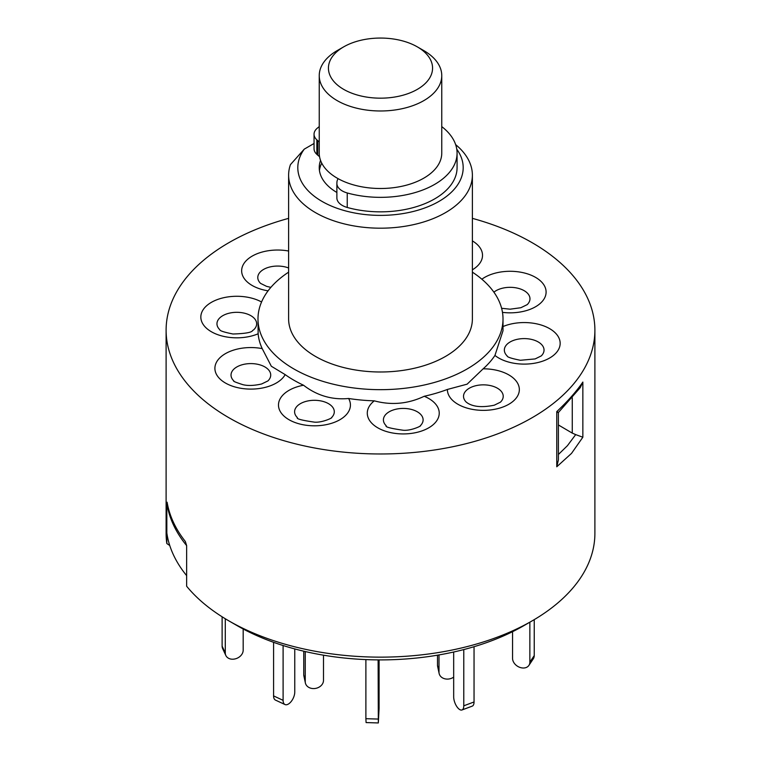<?xml version="1.0" encoding="UTF-8"?>
<svg xmlns="http://www.w3.org/2000/svg" width="761" height="761" viewBox="0 0 761 761"><rect width="100%" height="100%" fill="white"/><g stroke="black" fill="none" stroke-linecap="round" stroke-linejoin="round"><path stroke-width="1.14" d="M319.43 170.397A61.261 35.367 180 0 1 321.741 163.139M423.81 50.607A61.261 35.367 180 0 1 423.82 50.607L417.313 46.859L423.81 50.607A61.261 35.367 180 0 1 441.76 75.615A61.261 35.367 180 0 1 403.939 108.29A61.261 35.367 180 0 1 337.19 100.623A61.261 35.367 180 0 1 319.24 75.615A61.261 35.367 180 0 1 337.18 50.607L343.687 46.859A52.071 30.06 0 0 0 343.687 89.37A52.071 30.06 0 0 0 417.313 89.37A52.071 30.06 0 0 0 417.313 46.859A52.071 30.06 0 0 0 343.687 46.859M319.24 75.615L319.24 153.142A61.261 35.367 0 0 0 337.19 178.15A61.261 35.367 0 0 0 403.939 185.808A61.261 35.367 0 0 0 441.76 153.142L441.76 75.615M338.131 178.683A18.378 10.606 0 0 0 336.952 182.041L336.885 183.011A18.378 10.606 0 0 0 336.876 183.411A18.378 10.606 0 0 0 347.235 192.961A76.576 44.205 0 0 0 400.315 195.843A76.576 44.205 0 0 0 457.076 153.142A76.576 44.205 0 0 0 441.76 126.611M336.885 197.508A18.378 10.606 0 0 0 336.876 197.917A18.378 10.606 0 0 0 347.235 207.458A76.576 44.205 0 0 0 400.315 210.34A76.576 44.205 0 0 0 457.076 167.639L457.076 153.142M319.24 126.611A76.576 44.205 0 0 0 317.213 128.257A18.378 10.606 0 0 0 314.046 134.212A18.378 10.606 0 0 0 316.861 139.862L317.756 140.68A18.378 10.606 0 0 0 319.24 141.86M314.046 134.212L314.046 148.718A18.378 10.606 0 0 0 316.861 154.359L317.756 155.187A18.378 10.606 0 0 0 319.534 156.557M288.619 272.153A122.511 70.735 0 0 0 257.989 318.945A122.511 70.735 0 0 0 333.613 384.286A122.511 70.735 0 0 0 467.13 368.952A122.511 70.735 0 0 0 503.011 318.945A122.511 70.735 0 0 0 472.381 272.153M261.565 301.984A35.976 20.775 0 0 0 242.436 296.533A35.976 20.775 0 0 0 201.275 313.808A35.976 20.775 0 0 0 231.182 337.57A35.976 20.775 0 0 0 258.141 333.784L257.989 318.945M258.141 333.784A122.511 70.735 0 0 0 262.212 348.614A35.976 20.775 0 0 0 234.54 349.822A35.976 20.775 0 0 0 218.816 377.76A35.976 20.775 0 0 0 267.206 386.835A35.976 20.775 0 0 0 285.166 374.612L271.325 366.241L262.212 348.614M285.166 374.612A122.511 70.735 0 0 0 303.553 385.237A35.976 20.775 0 0 0 282.398 395.606A35.976 20.775 0 0 0 298.122 423.544A35.976 20.775 0 0 0 346.512 414.46A35.976 20.775 0 0 0 348.595 398.488C332.034 400.086 316.738 395.482 303.553 385.237M348.595 398.488A122.511 70.735 0 0 0 374.288 400.838A35.976 20.775 0 0 0 367.725 416.4A35.976 20.775 0 0 0 408.885 433.675A35.976 20.775 0 0 0 438.793 409.903A35.976 20.775 0 0 0 424.219 396.272C408.01 403.948 391.363 405.47 374.288 400.838M424.219 396.272A122.511 70.735 0 0 0 447.392 389.451A35.976 20.775 0 0 0 457.932 404.272A35.976 20.775 0 0 0 508.814 404.272A35.976 20.775 0 0 0 508.814 374.897A35.976 20.775 0 0 0 483.14 368.819L467.13 384.162L447.392 389.451M455.63 144.609A91.881 53.051 180 0 1 472.381 175.144A91.881 53.051 180 0 1 445.47 212.652A91.881 53.051 180 0 1 345.342 224.153A91.881 53.051 180 0 1 288.619 175.144A91.881 53.051 180 0 1 290.445 164.623L304.267 149.137A82.692 47.743 0 0 0 334.374 207.268A82.692 47.743 0 0 0 438.973 201.399A82.692 47.743 0 0 0 456.762 149.185M288.619 175.144L288.619 318.945A91.881 53.051 0 0 0 345.342 367.953A91.881 53.051 0 0 0 445.47 356.452A91.881 53.051 0 0 0 472.381 318.945L472.381 175.144M288.619 218.359A214.393 123.777 0 0 0 228.899 242.664A214.393 123.777 0 0 0 166.107 330.198A214.393 123.777 0 0 0 298.455 444.557A214.393 123.777 0 0 0 532.101 417.722A214.393 123.777 0 0 0 594.893 330.198A214.393 123.777 0 0 0 472.381 218.359M166.107 330.198L166.107 533.366A214.393 123.777 0 0 0 166.83 543.535L166.83 502.916A214.393 123.777 0 0 0 186.645 545.618L186.645 586.236A214.393 123.777 0 0 0 228.899 620.89A214.393 123.777 0 0 0 532.101 620.89L532.101 620.89A214.393 123.777 0 0 0 594.893 533.366L594.893 330.198M166.83 502.916L166.83 532.928A214.393 123.777 0 0 0 186.645 575.63L186.645 545.618L185.342 541.49A214.393 123.777 180 0 1 167.106 502.203M571.53 453.375L556.767 466.778L558.403 459.844L558.393 412.519L580.282 387.596L582.85 382.06L582.85 437.223L571.53 453.375M558.403 454.488L567.44 445.68L575.687 434.607L572.262 433.114L572.262 397.794M575.687 434.607L582.85 437.223M228.899 620.89L237.032 625.59A202.892 117.137 0 0 0 523.968 625.59L532.101 620.89L523.968 625.59M169.76 545.523L166.83 543.535M558.403 424.961L572.262 433.114M556.767 466.778L556.767 411.615C558.669 412.491 558.888 412.728 557.433 412.31M556.767 411.615C567.754 401.275 576.448 391.42 582.85 382.06M503.011 318.945L503.011 330.702L494.945 355.435A35.976 20.775 0 0 0 518.564 363.853A35.976 20.775 0 0 0 559.725 346.578A35.976 20.775 0 0 0 529.818 322.816A35.976 20.775 0 0 0 503.011 326.545M320.543 160.39A61.261 35.367 0 0 0 319.24 167.639A61.261 35.367 0 0 0 336.876 192.466M314.046 143.496L304.267 149.137M483.14 368.819A122.511 70.735 0 0 0 494.945 355.435M534.241 619.635L534.241 655.573A9.189 7.001 33.6 0 1 533.318 658.76L528.924 665.361A9.189 7.001 -146.4 0 0 529.856 662.175L534.241 655.573M529.856 622.194L529.856 662.175M512.553 631.687L512.553 658.341A9.189 7.001 -146.4 0 0 521.133 667.749L521.275 667.778A9.189 7.001 -146.4 0 0 528.924 665.361M453.68 652.015L453.68 696.848A9.189 4.09 -110.6 0 0 458.693 708.795L458.769 708.862A9.189 4.09 -110.6 0 0 461.994 709.965A9.189 4.09 -110.6 0 0 463.772 705.808L474.046 701.965A9.189 4.09 69.4 0 1 472.267 706.113L461.994 709.965M463.772 649.58L463.772 705.808M474.046 646.707L474.046 701.965M378.122 659.892L378.322 722.95L379.092 708.386L379.092 659.892M378.322 722.95L366.089 722.579L365.889 718.698L378.122 719.059M365.889 659.597L365.889 718.698M283.102 645.518L283.102 700.348A9.189 4.718 115.1 0 0 284.995 704.543A9.189 4.718 115.1 0 0 288.885 703.725L288.98 703.659A9.189 4.718 115.1 0 0 294.764 692.034L294.764 648.924M273.58 642.313L273.58 695.896L283.102 700.348M284.995 704.543L275.472 700.101A9.189 4.718 -64.9 0 1 273.58 695.896M225.285 618.76L225.285 652.957A9.189 7.249 155.1 0 0 225.827 655.459A9.189 7.249 155.1 0 0 234.16 659.093L234.302 659.064A9.189 7.249 155.1 0 0 243.178 650.189L243.178 628.995M225.827 655.459L222.659 648.619A9.189 7.249 -24.9 0 1 222.117 646.127L225.285 652.957M222.117 616.79L222.117 646.127M439.002 654.926L439.002 672.22A9.189 7.448 168 0 0 439.135 673.485A9.189 7.448 168 0 0 448.124 679.069A9.189 7.448 168 0 0 453.68 677.128M439.135 673.485L437.642 666.465A9.189 7.448 -12 0 1 437.508 665.2L439.002 672.22M437.508 655.173L437.508 665.2M305.247 651.54L305.247 681.704A9.189 7.448 168 0 0 305.38 682.969A9.189 7.448 168 0 0 314.369 688.553A9.189 7.448 168 0 0 323.492 680.41L323.492 655.173M305.38 682.969L303.886 675.949A9.189 7.448 -12 0 1 303.753 674.684L303.753 651.197M317.756 140.68L317.756 155.187M316.861 139.862L316.861 154.359M347.235 192.961L347.235 207.458M253.86 329.646A19.853 11.463 0 0 0 239.915 312.457A19.853 11.463 0 0 0 220.376 317.356A19.853 11.463 0 0 0 219.748 329.646C219.691 330.778 224.105 332.224 232.99 334.003C245.156 333.622 251.691 332.481 252.585 330.588L253.86 329.646M267.929 380.919A19.853 11.463 0 0 0 265.361 367.221A19.853 11.463 0 0 0 241.865 364.842A19.853 11.463 0 0 0 233.817 380.919C232.856 381.156 235.862 382.403 242.854 384.657C247.801 385.913 254.05 385.694 261.594 383.991L267.929 380.919M332.138 416.961A19.853 11.463 0 0 0 323.463 401.551A19.853 11.463 0 0 0 296.761 406.555A19.853 11.463 0 0 0 297.399 417.627C296.096 418.816 301.813 420.329 314.55 422.155C322.721 422.812 333.565 417.275 331.511 417.627A19.853 11.463 0 0 0 332.138 416.961M422.869 418.084A19.853 11.463 0 0 0 400.153 408.562A19.853 11.463 0 0 0 383.649 421.67A19.853 11.463 0 0 0 386.208 425.741C384.904 426.94 390.621 428.443 403.359 430.269C411.53 430.926 422.374 425.399 420.31 425.741A19.853 11.463 0 0 0 422.869 418.084M497.409 388.205A19.853 11.463 0 0 0 471.183 387.263A19.853 11.463 0 0 0 466.322 402.179L467.882 403.292C473.989 406.954 482.797 407.582 494.317 405.185L500.424 402.179A19.853 11.463 0 0 0 497.409 388.205M527.297 338.74A19.853 11.463 0 0 0 507.758 343.63A19.853 11.463 0 0 0 507.14 355.92C507.083 357.052 511.497 358.507 520.381 360.276L535.135 358.926L541.252 355.92A19.853 11.463 0 0 0 527.297 338.74M501.613 308.291L510.117 309.185L520.847 307.729L527.183 304.647A19.853 11.463 0 0 0 524.614 290.949A19.853 11.463 0 0 0 501.118 288.571A19.853 11.463 0 0 0 493.908 292.176M502.479 312.362A35.976 20.775 0 0 0 526.46 310.574A35.976 20.775 0 0 0 542.184 282.635A35.976 20.775 0 0 0 493.794 273.551A35.976 20.775 0 0 0 481.856 279.211M472.381 269.813A35.976 20.775 0 0 0 478.602 264.78A35.976 20.775 0 0 0 472.381 240.895M288.619 251.025A35.976 20.775 0 0 0 246.916 259.977A35.976 20.775 0 0 0 252.186 285.489A35.976 20.775 0 0 0 268.081 290.826M288.619 267.977A19.853 11.463 0 0 0 263.943 269.223A19.853 11.463 0 0 0 260.576 283.387L266.635 286.383L270.868 287.363M303.753 674.684L305.247 681.704M336.876 183.411L336.876 197.917"/></g></svg>
